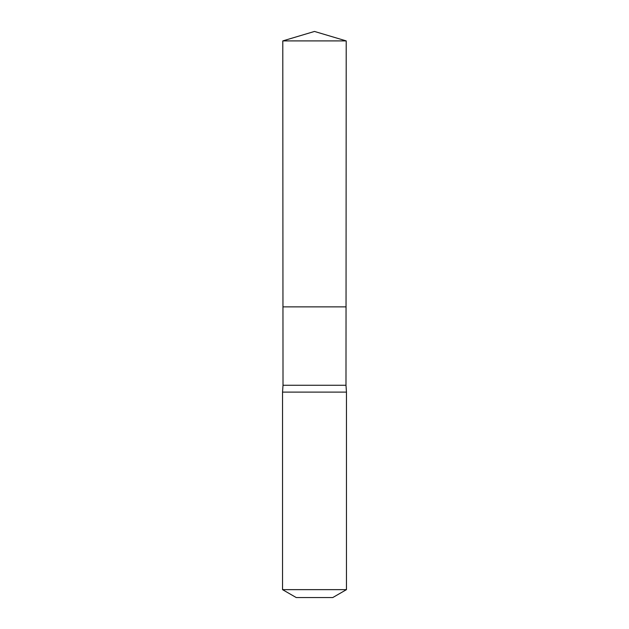 <?xml version="1.0" encoding="UTF-8"?>
<svg xmlns="http://www.w3.org/2000/svg" width="629" height="629" viewBox="0 0 629 629"><rect width="100%" height="100%" fill="white"/><g stroke="black" fill="none" stroke-linecap="round" stroke-linejoin="round"><path stroke-width="0.94" d="M282.791 40.901L282.956 306.873L346.044 306.873L345.989 385.262L283.011 385.262L282.956 306.873L346.044 306.873L346.209 40.901L282.791 40.901L314.5 31.45L346.209 40.901M283.011 385.262L282.539 392.111L346.461 392.111L345.989 385.262M346.461 589.64L282.539 589.64L296.235 597.55L332.765 597.55L346.461 589.64L346.461 392.111M314.5 306.873L346.044 306.873L346.209 40.901L314.5 31.45M282.539 589.64L282.539 392.111"/></g></svg>
